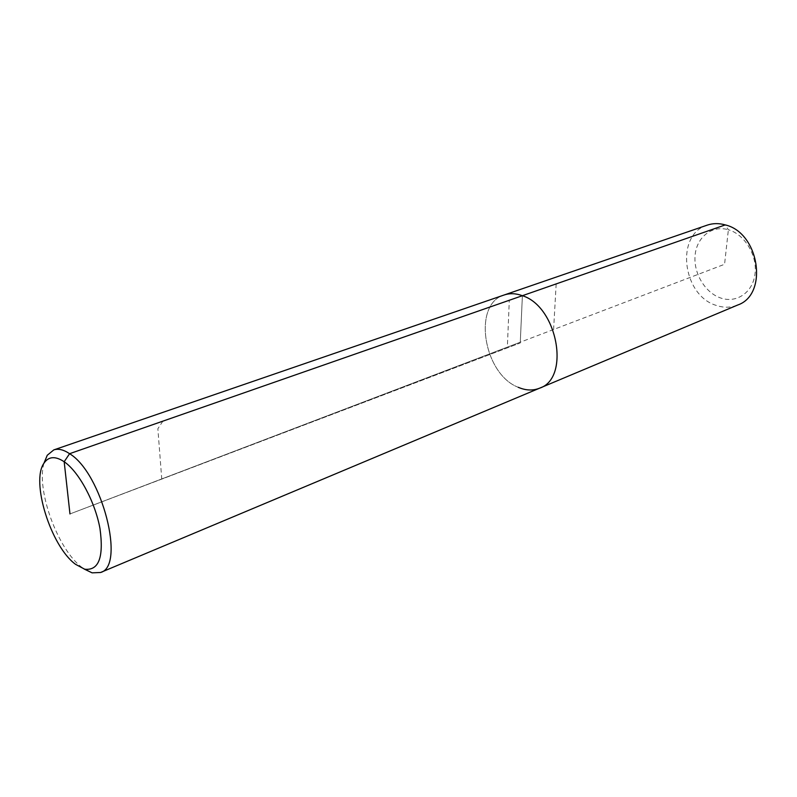 <?xml version="1.0" encoding="UTF-8"?>
<svg xmlns="http://www.w3.org/2000/svg" width="797" height="797" viewBox="0 0 797 797"><rect width="100%" height="100%" fill="white"/><g stroke="black" fill="none" stroke-linecap="round" stroke-linejoin="round"><path stroke-width="0.6" stroke-dasharray="3.98 2.99" d="M707.208 225.143C674.9 234.607 682.491 295.767 716.463 305.47C723.835 307.921 730.909 307.772 737.673 305.032M518.229 387.292C483.48 374.102 472.153 304.175 504.132 295C472.153 304.175 483.48 374.102 518.229 387.292C525.821 390.56 532.964 390.849 539.659 388.159M69.967 513.945L520.282 342.192L522.394 295.697L520.242 342.979L522.394 295.697L520.242 342.979L69.967 513.945L520.242 342.979L69.967 513.945L724.563 264.285L728.378 229.755C712.11 224.903 696.777 237.038 695.123 255.03C693.231 272.963 705.036 292.848 720.827 298.048C736.587 303.518 752.886 292.479 755.038 273.859C757.439 255.309 744.667 234.338 728.378 229.755L725.27 224.903M43.895 463.326C36.164 490.294 57.922 549.731 81.932 567.394L84.223 569.068M162.897 421.145L157.866 428.736L161.751 478.937L507.36 347.123L509.293 300.27M556.167 283.911L553.596 329.49"/><path stroke-width="1.2" d="M518.229 387.292C525.821 390.56 532.964 390.849 539.659 388.159L737.673 305.032C768.607 294.651 759.491 232.804 725.27 224.903C718.964 223.12 712.946 223.2 707.208 225.143L53.788 449.906L47.252 455.266L43.895 463.326M725.27 224.903L522.394 295.697C557.641 306.616 570.493 378.346 539.659 388.159C570.493 378.346 557.641 306.616 522.394 295.697C515.898 293.316 509.811 293.077 504.132 295C509.811 293.077 515.898 293.316 522.394 295.697L69.588 453.702C63.571 449.657 58.311 448.392 53.788 449.906M84.223 569.068L92.093 572.844L100.552 572.495C125.757 566.318 102.066 473.169 69.588 453.702L64.178 461.742C55.411 455.964 48.737 456.362 44.144 462.947C30.445 481.099 50.898 546.433 75.536 564.306L84.661 569.197C98.808 570.841 103.909 557.282 99.974 528.521C95.122 501.821 78.883 471.754 64.178 461.742L69.967 513.945M509.293 300.27L162.897 421.145M522.394 295.697L69.588 453.702L64.178 461.742L69.588 453.702L64.178 461.742L69.588 453.702L522.394 295.697M44.144 462.947L47.252 455.266M539.659 388.159L100.552 572.495M84.661 569.197L92.093 572.844"/></g></svg>
